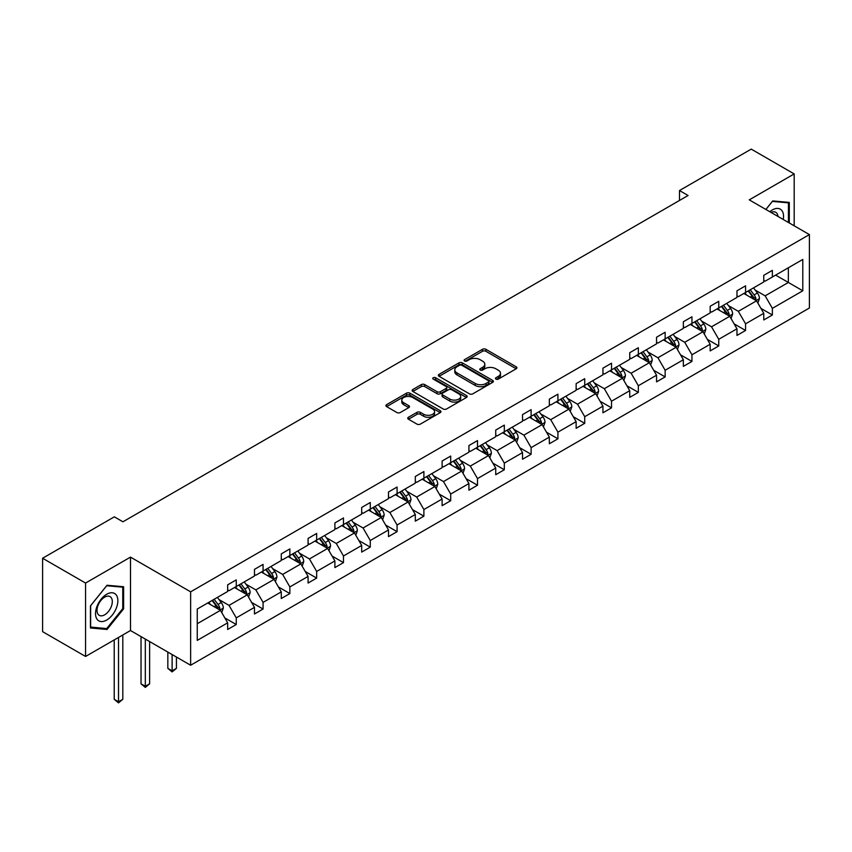 <?xml version="1.0" encoding="UTF-8"?>
<svg xmlns="http://www.w3.org/2000/svg" width="852" height="852" viewBox="0 0 852 852"><rect width="100%" height="100%" fill="white"/><g stroke="black" fill="none" stroke-linecap="round" stroke-linejoin="round"><path stroke-width="1.28" d="M495.939 379.108A1.672 0.969 0 0 0 498.303 379.108L516.227 368.767A2.386 1.374 0 0 0 516.919 367.798A2.386 1.374 0 0 0 516.227 366.818L485.864 349.288A2.386 1.374 0 0 0 482.488 349.288L464.574 359.64A1.672 0.969 0 0 0 464.084 360.321A1.672 0.969 0 0 0 464.574 361.003A1.672 0.969 0 0 0 466.928 361.003L469.25 359.661A7.636 4.409 0 0 1 480.049 359.661L482.573 361.12A7.636 4.409 0 0 1 484.809 364.241A7.636 4.409 0 0 1 482.573 367.35L480.251 368.692A1.672 0.969 0 0 0 479.761 369.374A1.672 0.969 0 0 0 480.251 370.056A1.672 0.969 0 0 0 482.615 370.056L484.937 368.714A7.636 4.409 0 0 1 495.726 368.714L498.26 370.183A7.636 4.409 0 0 1 500.497 373.293A7.636 4.409 0 0 1 498.26 376.414L495.939 377.745A1.672 0.969 0 0 0 495.449 378.426A1.672 0.969 0 0 0 495.939 379.108L495.939 377.745M408.449 417.256A2.386 1.374 0 0 0 407.746 418.236A2.386 1.374 0 0 0 408.449 419.205L416.969 424.126A2.386 1.374 0 0 0 420.334 424.126L440.239 412.634A2.386 1.374 0 0 0 440.942 411.665A2.386 1.374 0 0 0 440.239 410.685L409.876 393.155A2.386 1.374 0 0 0 406.51 393.155L386.606 404.647A2.386 1.374 0 0 0 385.903 405.627A2.386 1.374 0 0 0 386.606 406.596L396.894 412.538A2.386 1.374 0 0 0 400.27 412.538L408.779 407.618A2.386 1.374 0 0 0 409.482 406.649A2.386 1.374 0 0 0 408.779 405.669L403.678 402.73A6.379 3.685 0 0 1 401.814 400.12A6.379 3.685 0 0 1 405.754 396.723A6.379 3.685 0 0 1 412.709 397.522L432.688 409.056A6.379 3.685 0 0 1 434.563 411.665A6.379 3.685 0 0 1 430.622 415.062A6.379 3.685 0 0 1 423.668 414.264L420.334 412.347A2.386 1.374 0 0 0 416.969 412.347L408.449 417.256L408.449 419.205M130.494 557.112L85.562 583.056L42.6 558.252L42.6 631.662L85.562 656.466L130.494 630.523L190.635 665.242L190.635 591.831L130.494 557.112L130.494 630.523M794.192 225.812L794.192 173.925L749.259 199.869L809.4 234.588L190.635 591.831M794.192 173.925L751.23 149.121L679.491 190.539L679.491 200.465M42.6 558.252L114.338 516.834L122.933 521.797L688.086 195.502L679.491 190.539M469.42 393.837A2.386 1.374 0 0 0 472.796 393.837L492.69 382.346A2.386 1.374 0 0 0 493.393 381.377A2.386 1.374 0 0 0 492.69 380.407L462.338 362.877A2.386 1.374 0 0 0 458.962 362.877L439.057 374.369A2.386 1.374 0 0 0 438.365 375.338A2.386 1.374 0 0 0 439.057 376.318L469.42 393.837M433.902 379.47A1.672 0.969 0 0 1 435.606 379.704L435.606 377.724L466.47 395.541A2.386 1.374 0 0 1 467.162 396.521A2.386 1.374 0 0 1 466.47 397.49L446.565 408.981A2.386 1.374 0 0 1 443.189 408.981L412.837 391.451L412.837 389.513A2.386 1.374 0 0 0 412.134 390.482A2.386 1.374 0 0 0 412.837 391.451M412.837 389.513L421.346 384.593A2.386 1.374 0 0 1 424.722 384.593L437.033 391.696A2.386 1.374 0 0 0 440.409 391.696L446.054 388.437A2.386 1.374 0 0 0 446.757 387.458A2.386 1.374 0 0 0 446.054 386.488L433.242 379.087A1.672 0.969 0 0 1 432.752 378.405A1.672 0.969 0 0 1 433.785 377.521A1.672 0.969 0 0 1 435.606 377.724M85.562 583.056L85.562 656.466M197.249 609.042L227.665 591.48L227.665 584.834L236.26 579.882L236.26 586.527L254.471 576.005L254.471 569.36L263.066 564.397L263.066 571.053L281.277 560.531L281.277 553.885L289.861 548.922L289.861 555.568L308.083 545.056L308.083 538.411L316.667 533.448L316.667 540.093L334.889 529.582L334.889 522.936L343.473 517.973L343.473 524.619L361.695 514.107L361.695 507.462L370.279 502.499L370.279 509.145L388.501 498.633L388.501 491.977L397.085 487.024L397.085 493.67L415.307 483.148L415.307 476.502L423.891 471.539L423.891 478.196L442.113 467.673L442.113 461.028L450.697 456.065L450.697 462.711L468.919 452.199L468.919 445.553L477.503 440.59L477.503 447.236L495.726 436.725L495.726 430.079L504.309 425.116L504.309 431.762L522.532 421.25L522.532 414.604L531.115 409.642L531.115 416.287L549.338 405.776L549.338 399.119L557.922 394.167L557.922 400.813L576.133 390.291L576.133 383.645L584.728 378.682L584.728 385.338L602.939 374.816L602.939 368.17L611.534 363.208L611.534 369.853L629.745 359.342L629.745 352.696L638.34 347.733L638.34 354.379L656.551 343.867L656.551 337.222L665.146 332.259L665.146 338.904L683.357 328.393L683.357 321.747L691.952 316.784L691.952 323.43L710.163 312.918L710.163 306.262L718.758 301.31L718.758 307.955L736.969 297.433L736.969 290.788L745.564 285.835L745.564 292.481L763.775 281.959L763.775 275.313L772.37 270.35L772.37 276.996L802.786 259.445L802.786 290.788L772.37 308.349L772.37 314.995L763.775 319.958L763.775 313.312L745.564 323.824L745.564 330.469L736.969 335.432L736.969 328.787L718.758 339.298L718.758 345.955L710.163 350.907L710.163 344.261L691.952 354.783L691.952 361.429L683.357 366.381L683.357 359.736L665.146 370.258L665.146 376.903L656.551 381.866L656.551 375.221L638.34 385.732L638.34 392.378L629.745 397.341L629.745 390.695L611.534 401.207L611.534 407.852L602.939 412.815L602.939 406.17L584.728 416.681L584.728 423.327L576.133 428.29L576.133 421.644L557.922 432.156L557.922 438.812L549.338 443.764L549.338 437.119L531.115 447.641L531.115 454.286L522.532 459.239L522.532 452.593L504.309 463.115L504.309 469.761L495.726 474.724L495.726 468.067L477.503 478.59L477.503 485.235L468.919 490.198L468.919 483.553L450.697 494.064L450.697 500.71L442.113 505.673L442.113 499.027L423.891 509.539L423.891 516.184L415.307 521.147L415.307 514.501L397.085 525.013L397.085 531.669L388.501 536.622L388.501 529.976L370.279 540.498L370.279 547.144L361.695 552.096L361.695 545.45L343.473 555.973L343.473 562.618L334.889 567.581L334.889 560.925L316.667 571.447L316.667 578.093L308.083 583.056L308.083 576.41L289.861 586.922L289.861 593.567L281.277 598.53L281.277 591.884L263.066 602.396L263.066 609.042L254.471 614.004L254.471 607.359L236.26 617.87L236.26 624.516L227.665 629.479L227.665 622.833L197.249 640.395L197.249 609.042M190.635 665.242L809.4 308.009L809.4 234.588M234.534 587.518L247.25 594.856L229.039 605.378L219.092 599.627M229.039 605.378L236.26 617.87M247.25 594.856L254.471 607.359M227.665 589.893L229.039 590.692L236.26 586.527M261.34 572.043L274.056 579.381L255.845 589.893L245.898 584.152M255.845 589.893L263.066 602.396M274.056 579.381L281.277 591.884M254.471 574.418L255.845 575.217L263.066 571.053M288.146 556.569L300.863 563.907L282.651 574.418L272.704 568.678M282.651 574.418L289.861 586.922M300.863 563.907L308.083 576.41M281.277 558.944L282.651 559.743L289.861 555.568M314.952 541.084L327.669 548.432L309.457 558.944L299.51 553.204M309.457 558.944L316.667 571.447M327.669 548.432L334.889 560.925M308.083 543.47L309.457 544.258L316.667 540.093M341.758 525.609L354.475 532.958L336.263 543.47L326.316 537.729M336.263 543.47L343.473 555.973M354.475 532.958L361.695 545.45M334.889 527.995L336.263 528.783L343.473 524.619M368.565 510.135L381.281 517.473L363.069 527.995L353.122 522.255M363.069 527.995L370.279 540.498M381.281 517.473L388.501 529.976M361.695 512.521L363.069 513.309L370.279 509.145M395.371 494.661L408.087 501.998L389.875 512.521L379.928 506.77M389.875 512.521L397.085 525.013M408.087 501.998L415.307 514.501M388.501 497.035L389.875 497.834L397.085 493.67M422.177 479.186L434.893 486.524L416.681 497.035L406.734 491.295M416.681 497.035L423.891 509.539M434.893 486.524L442.113 499.027M415.307 481.561L416.681 482.36L423.891 478.196M448.983 463.712L461.699 471.049L443.487 481.561L433.54 475.821M443.487 481.561L450.697 494.064M461.699 471.049L468.919 483.553M442.113 466.087L443.487 466.885L450.697 462.711M475.789 448.227L488.505 455.575L470.293 466.087L460.346 460.346M470.293 466.087L477.503 478.59M488.505 455.575L495.726 468.067M468.919 450.612L470.293 451.411L477.503 447.236M502.595 432.752L515.311 440.101L497.099 450.612L487.152 444.872M497.099 450.612L504.309 463.115M515.311 440.101L522.532 452.593M495.726 435.138L497.099 435.926L504.309 431.762M529.401 417.278L542.117 424.615L523.905 435.138L513.958 429.397M523.905 435.138L531.115 447.641M542.117 424.615L549.338 437.119M522.532 419.663L523.905 420.451L531.115 416.287M556.207 401.803L568.923 409.141L550.712 419.663L540.764 413.923M550.712 419.663L557.922 432.156M568.923 409.141L576.133 421.644M549.338 404.189L550.712 404.977L557.922 400.813M583.013 386.329L595.729 393.667L577.518 404.189L567.57 398.438M577.518 404.189L584.728 416.681M595.729 393.667L602.939 406.17M576.133 388.704L577.518 389.502L584.728 385.338M609.819 370.854L622.535 378.192L604.324 388.704L594.376 382.963M604.324 388.704L611.534 401.207M622.535 378.192L629.745 390.695M602.939 373.229L604.324 374.028L611.534 369.853M636.625 355.369L649.341 362.718L631.13 373.229L621.183 367.489M631.13 373.229L638.34 385.732M649.341 362.718L656.551 375.221M629.745 357.755L631.13 358.554L638.34 354.379M663.431 339.895L676.147 347.243L657.925 357.755L647.989 352.014M657.925 357.755L665.146 370.258M676.147 347.243L683.357 359.736M656.551 342.28L657.925 343.068L665.146 338.904M690.237 324.42L702.953 331.758L684.731 342.28L674.795 336.54M684.731 342.28L691.952 354.783M702.953 331.758L710.163 344.261M683.357 326.806L684.731 327.594L691.952 323.43M717.043 308.946L729.759 316.284L711.537 326.806L701.601 321.066M711.537 326.806L718.758 339.298M729.759 316.284L736.969 328.787M710.163 311.331L711.537 312.12L718.758 307.955M743.849 293.471L756.565 300.809L738.343 311.331L728.407 305.58M738.343 311.331L745.564 323.824M756.565 300.809L763.775 313.312M736.969 295.846L738.343 296.645L745.564 292.481M775.639 275.121L788.356 282.459L765.149 295.846L755.213 290.106M765.149 295.846L772.37 308.349M802.786 290.788L788.356 282.459L788.356 267.773L802.786 259.445M763.775 280.372L765.149 281.171L772.37 276.996M197.249 623.728L220.444 610.33L207.728 602.992M220.444 610.33L227.665 622.833M760.942 308.403L772.37 314.995M734.136 323.877L745.564 330.469M707.33 339.352L718.758 345.955M680.524 354.826L691.952 361.429M653.718 370.3L665.146 376.903M626.912 385.786L638.34 392.378M600.106 401.26L611.534 407.852M573.3 416.734L584.728 423.327M546.494 432.209L557.922 438.812M519.688 447.683L531.115 454.286M492.882 463.158L504.309 469.761M466.076 478.643L477.503 485.235M439.27 494.117L450.697 500.71M412.464 509.592L423.891 516.184M385.658 525.066L397.085 531.669M358.852 540.541L370.279 547.144M332.046 556.015L343.473 562.618M305.25 571.5L316.667 578.093M278.444 586.975L289.861 593.567M251.638 602.449L263.066 609.042M224.832 617.924L236.26 624.516M789.293 222.979L789.293 202.403L772.711 200.923L765.863 209.454M123.615 608.839L123.615 586.73L107.032 585.249L90.45 605.878L90.45 627.988L107.032 629.468L123.615 608.839L122.763 608.339M496.609 379.353L498.26 378.394A7.636 4.409 0 0 0 500.497 375.274L500.497 373.293M484.809 364.241L484.809 366.222A7.636 4.409 0 0 1 482.573 369.342L480.922 370.29M516.195 368.788L485.864 351.28A2.386 1.374 0 0 0 482.488 351.28L465.235 361.237M492.658 382.367L462.338 364.858A2.386 1.374 0 0 0 458.962 364.858L439.089 376.328M488.473 382.058A1.672 0.969 0 0 0 488.963 381.377A1.672 0.969 0 0 0 488.473 380.695L461.827 365.306A1.672 0.969 0 0 0 459.462 365.306L457.023 366.722A7.636 4.409 0 0 0 454.787 369.843A7.636 4.409 0 0 0 457.023 372.952L475.235 383.475A7.636 4.409 0 0 0 486.034 383.475L488.473 382.058L488.473 384.039A1.672 0.969 0 0 0 488.963 383.357L488.963 381.377M454.787 369.843L454.787 371.823A7.636 4.409 0 0 0 457.023 374.933L457.023 372.952M488.473 384.039L486.034 385.455A7.636 4.409 0 0 1 475.235 385.455L457.023 374.933M412.858 391.473L421.346 386.574L421.346 384.593M446.757 387.458L446.757 389.449A2.386 1.374 0 0 1 446.054 390.418L440.409 393.688A2.386 1.374 0 0 1 437.033 393.688L424.722 386.574A2.386 1.374 0 0 0 421.346 386.574M435.606 379.704L466.438 397.511M449.813 399.077A6.379 3.685 0 0 0 456.768 399.876A6.379 3.685 0 0 0 460.708 396.468A6.379 3.685 0 0 0 458.834 393.869L451.794 389.801A2.386 1.374 0 0 0 448.418 389.801L442.774 393.06A2.386 1.374 0 0 0 442.071 394.039A2.386 1.374 0 0 0 442.774 395.008L449.813 399.077L449.813 401.058A6.379 3.685 0 0 0 456.768 401.856A6.379 3.685 0 0 0 460.708 398.459L460.708 396.468M442.071 394.039L442.071 396.02A2.386 1.374 0 0 0 442.774 396.989L442.774 395.008M449.813 401.058L442.774 396.989M434.563 411.665L434.563 413.646A6.379 3.685 0 0 1 430.622 417.054A6.379 3.685 0 0 1 423.668 416.255L420.334 414.328A2.386 1.374 0 0 0 416.969 414.328L408.481 419.227M401.814 400.12L401.814 402.101A6.379 3.685 0 0 0 403.678 404.711L403.678 402.73M408.747 407.639L403.678 404.711M440.239 410.685L440.239 412.634L409.876 395.147A2.386 1.374 0 0 0 406.51 395.147L386.638 406.617M105.286 628.457L107.032 629.468M757.865 303.078L759.452 298.509A6.443 3.717 -120 0 0 757.396 293.024L753.53 287.88M746.618 295.069L744.946 292.832M755.607 300.266L755.969 298.786A6.443 3.717 -120 0 0 754.126 294.909L750.271 289.765M748.652 290.692L752.902 296.358A3.28 1.896 60 0 1 753.498 297.359L755.969 298.786M748.205 290.947L752.071 296.102A6.443 3.717 60 0 1 753.669 299.137M731.059 318.552L732.645 313.983A6.443 3.717 -120 0 0 730.59 308.499L726.724 303.355M719.812 310.543L718.14 308.307M728.801 315.741L729.163 314.26A6.443 3.717 -120 0 0 727.32 310.384L723.465 305.24M721.846 306.166L726.096 311.832A3.28 1.896 60 0 1 726.692 312.833L729.163 314.26M721.399 306.422L725.265 311.576A6.443 3.717 60 0 1 726.862 314.622M704.253 334.027L705.839 329.458A6.443 3.717 -120 0 0 703.784 323.973L699.918 318.829M693.006 326.018L691.334 323.792M701.995 331.215L702.357 329.735A6.443 3.717 -120 0 0 700.514 325.858L696.659 320.714M695.04 321.641L699.29 327.317A3.28 1.896 60 0 1 699.886 328.308L702.357 329.735M694.593 321.907L698.459 327.051A6.443 3.717 60 0 1 700.056 330.097M783.244 219.486A15.794 9.116 120 0 0 769.825 211.743M777.951 216.429A10.81 6.241 120 0 0 775.746 212.297A10.81 6.241 120 0 0 771.06 212.457M765.895 209.475L772.37 201.413L788.441 202.851L788.441 222.489M787.376 202.233L788.441 202.851M116.362 608.019A15.794 9.116 120 0 0 112.283 592.768A15.794 9.116 120 0 0 97.021 606.294A15.794 9.116 120 0 0 101.111 621.555A15.794 9.116 120 0 0 116.362 608.019M111.282 606.581A10.81 6.241 120 0 0 110.068 596.624A10.81 6.241 120 0 0 98.033 605.399A10.81 6.241 120 0 0 99.258 615.346A10.81 6.241 120 0 0 111.282 606.581M90.631 627.147L90.631 605.729L106.692 585.739L122.763 587.177L122.763 608.594L106.692 628.584L90.45 627.051M121.698 586.559L122.763 587.177M677.447 349.501L679.033 344.932A6.443 3.717 -120 0 0 676.978 339.458L673.123 334.303M666.2 341.492L664.528 339.266M675.189 346.689L675.551 345.209A6.443 3.717 -120 0 0 673.708 341.343L669.853 336.189M668.234 337.115L672.484 342.792A3.28 1.896 60 0 1 673.08 343.782L675.551 345.209M667.787 337.381L671.653 342.525A6.443 3.717 60 0 1 673.25 345.571M650.64 364.975L652.227 360.417A6.443 3.717 -120 0 0 650.172 354.933L646.317 349.778M639.394 356.977L637.722 354.741M648.383 362.164L648.745 360.684A6.443 3.717 -120 0 0 646.902 356.818L643.047 351.663M641.439 352.6L645.678 358.266A3.28 1.896 60 0 1 646.274 359.256L648.745 360.684M640.981 352.856L644.847 358.01A6.443 3.717 60 0 1 646.444 361.046M623.834 380.45L625.421 375.892A6.443 3.717 -120 0 0 623.366 370.407L619.51 365.252M612.588 372.452L610.916 370.215M621.587 377.638L621.939 376.169A6.443 3.717 -120 0 0 620.096 372.292L616.241 367.137M614.633 368.075L618.871 373.74A3.28 1.896 60 0 1 619.468 374.742L621.939 376.169M614.175 368.33L618.041 373.485A6.443 3.717 60 0 1 619.638 376.52M597.028 395.935L598.615 391.366A6.443 3.717 -120 0 0 596.56 385.881L592.704 380.737M585.782 387.926L584.11 385.69M594.781 393.123L595.133 391.643A6.443 3.717 -120 0 0 593.29 387.767L589.435 382.623M587.827 383.549L592.065 389.215A3.28 1.896 60 0 1 592.662 390.216L595.133 391.643M587.369 383.805L591.235 388.959A6.443 3.717 60 0 1 592.832 391.995M570.222 411.409L571.809 406.841A6.443 3.717 -120 0 0 569.754 401.356L565.898 396.212M558.976 403.401L557.304 401.164M567.975 408.598L568.327 407.118A6.443 3.717 -120 0 0 566.484 403.241L562.629 398.097M561.021 399.024L565.259 404.689A3.28 1.896 60 0 1 565.856 405.69L568.327 407.118M560.563 399.279L564.429 404.434A6.443 3.717 60 0 1 566.026 407.48M543.416 426.884L545.003 422.315A6.443 3.717 -120 0 0 542.948 416.83L539.092 411.686M532.17 418.875L530.498 416.649M541.169 424.072L541.521 422.592A6.443 3.717 -120 0 0 539.678 418.715L535.823 413.571M534.215 414.498L538.453 420.164A3.28 1.896 60 0 1 539.05 421.165L541.521 422.592M533.757 414.764L537.623 419.908A6.443 3.717 60 0 1 539.22 422.954M516.621 442.358L518.197 437.79A6.443 3.717 -120 0 0 516.142 432.315L512.286 427.161M505.364 434.35L503.692 432.124M514.363 439.547L514.714 438.066A6.443 3.717 -120 0 0 512.872 434.2L509.017 429.046M507.409 429.972L511.647 435.649A3.28 1.896 60 0 1 512.244 436.639L514.714 438.066M506.961 430.239L510.817 435.383A6.443 3.717 60 0 1 512.414 438.429M489.815 457.833L491.391 453.275A6.443 3.717 -120 0 0 489.336 447.79L485.48 442.635M478.558 449.835L476.886 447.598M487.557 455.021L487.908 453.541A6.443 3.717 -120 0 0 486.066 449.675L482.211 444.52M480.603 445.458L484.841 451.123A3.28 1.896 60 0 1 485.438 452.114L487.908 453.541M480.155 445.713L484.011 450.868A6.443 3.717 60 0 1 485.608 453.903M463.009 473.307L464.585 468.749A6.443 3.717 -120 0 0 462.529 463.264L458.674 458.11M451.752 465.309L450.08 463.073M460.751 470.496L461.102 469.026A6.443 3.717 -120 0 0 459.26 465.149L455.405 459.995M453.796 460.932L458.035 466.598A3.28 1.896 60 0 1 458.632 467.599L461.102 469.026M453.349 461.188L457.204 466.342A6.443 3.717 60 0 1 458.802 469.377M436.203 488.782L437.779 484.224A6.443 3.717 -120 0 0 435.723 478.739L431.868 473.595M424.946 480.784L423.274 478.547M433.945 485.981L434.307 484.5A6.443 3.717 -120 0 0 432.454 480.624L428.599 475.469M426.99 476.406L431.229 482.072A3.28 1.896 60 0 1 431.826 483.073L434.307 484.5M426.543 476.662L430.398 481.817A6.443 3.717 60 0 1 431.996 484.852M409.397 504.267L410.973 499.698A6.443 3.717 -120 0 0 408.917 494.213L405.062 489.069M398.14 496.258L396.468 494.022M407.139 501.455L407.501 499.975A6.443 3.717 -120 0 0 405.648 496.098L401.793 490.954M400.184 491.881L404.423 497.547A3.28 1.896 60 0 1 405.019 498.548L407.501 499.975M399.737 492.137L403.592 497.291A6.443 3.717 60 0 1 405.201 500.337M382.591 519.741L384.167 515.172A6.443 3.717 -120 0 0 382.111 509.688L378.256 504.544M371.334 511.732L369.661 509.507M380.333 516.93L380.695 515.449A6.443 3.717 -120 0 0 378.842 511.573L374.986 506.429M373.378 507.355L377.617 513.021A3.28 1.896 60 0 1 378.213 514.022L380.695 515.449M372.931 507.622L376.786 512.766A6.443 3.717 60 0 1 378.394 515.811M355.785 535.216L357.361 530.647A6.443 3.717 -120 0 0 355.305 525.173L351.45 520.018M344.527 527.207L342.855 524.981M353.527 532.404L353.889 530.924A6.443 3.717 -120 0 0 352.046 527.058L348.18 521.903M346.572 522.83L350.811 528.506A3.28 1.896 60 0 1 351.407 529.497L353.889 530.924M346.125 523.096L349.98 528.24A6.443 3.717 60 0 1 351.588 531.286M328.978 550.69L330.555 546.132A6.443 3.717 -120 0 0 328.499 540.647L324.644 535.493M317.721 542.692L316.049 540.456M326.721 547.879L327.083 546.398A6.443 3.717 -120 0 0 325.24 542.532L321.374 537.378M319.766 538.315L324.005 543.981A3.28 1.896 60 0 1 324.601 544.971L327.083 546.398M319.319 538.57L323.174 543.714A6.443 3.717 60 0 1 324.782 546.76M302.172 566.165L303.749 561.606A6.443 3.717 -120 0 0 301.693 556.122L297.838 550.967M290.915 558.167L289.243 555.93M299.915 563.353L300.277 561.883A6.443 3.717 -120 0 0 298.434 558.007L294.568 552.852M292.96 553.789L297.21 559.455A3.28 1.896 60 0 1 297.795 560.456L300.277 561.883M292.513 554.045L296.368 559.2A6.443 3.717 60 0 1 297.976 562.235M275.366 581.639L276.943 577.081A6.443 3.717 -120 0 0 274.887 571.596L271.032 566.442M264.109 573.641L262.437 571.404M273.109 578.838L273.471 577.358A6.443 3.717 -120 0 0 271.628 573.481L267.762 568.327M266.154 569.264L270.404 574.93A3.28 1.896 60 0 1 271 575.931L273.471 577.358M265.707 569.519L269.562 574.674A6.443 3.717 60 0 1 271.17 577.709M172.125 654.56L172.125 670.833L176.428 668.351L176.428 657.041M176.428 668.351L172.125 671.919L167.833 668.351L167.833 652.078M167.833 668.351L172.125 670.833L172.125 671.919M248.56 597.124L250.137 592.555A6.443 3.717 -120 0 0 248.081 587.071L244.226 581.927M237.303 589.115L235.631 586.879M246.303 594.313L246.665 592.832A6.443 3.717 -120 0 0 244.822 588.956L240.956 583.812M239.348 584.738L243.597 590.404A3.28 1.896 60 0 1 244.194 591.405L246.665 592.832M238.901 584.994L242.756 590.148A6.443 3.717 60 0 1 244.364 593.184M145.319 639.085L145.319 686.307L149.622 683.826L149.622 641.567M149.622 683.826L145.319 687.404L141.027 683.826L141.027 636.604M141.027 683.826L145.319 686.307L145.319 687.404M221.754 612.599L223.33 608.03A6.443 3.717 -120 0 0 221.275 602.545L217.42 597.401M210.497 604.59L208.825 602.364M219.496 609.787L219.859 608.307A6.443 3.717 -120 0 0 218.016 604.43L214.15 599.286M212.542 600.213L216.791 605.878A3.28 1.896 60 0 1 217.388 606.88L219.859 608.307M212.095 600.479L215.95 605.623A6.443 3.717 60 0 1 217.558 608.669M118.513 637.434L118.513 701.782L122.816 699.3L122.816 634.953M122.816 699.3L118.513 702.879L114.221 699.3L114.221 639.916M114.221 699.3L118.513 701.782L118.513 702.879M498.26 378.394L498.26 376.414M480.251 370.056L480.251 368.692M482.573 369.342L482.573 367.35M464.574 361.003L464.574 359.64M482.488 351.28L482.488 349.288M485.864 351.28L485.864 349.288M516.227 368.767L516.227 366.818M439.057 376.318L439.057 374.369M458.962 364.858L458.962 362.877M462.338 364.858L462.338 362.877M492.69 382.346L492.69 380.407M475.235 385.455L475.235 383.475M486.034 385.455L486.034 383.475M424.722 386.574L424.722 384.593M437.033 393.688L437.033 391.696M440.409 393.688L440.409 391.696M446.054 390.418L446.054 388.437M466.47 397.49L466.47 395.541M416.969 414.328L416.969 412.347M420.334 414.328L420.334 412.347M423.668 416.255L423.668 414.264M408.779 407.618L408.779 405.669M386.606 406.596L386.606 404.647M406.51 395.147L406.51 393.155M409.876 395.147L409.876 393.155M756.097 300.543L759.409 298.637M754.126 294.909L757.396 293.024M750.239 297.156L752.071 296.102M729.291 316.017L732.603 314.111M727.32 310.384L730.59 308.499M723.433 312.631L725.265 311.576M702.485 331.492L705.797 329.586M700.514 325.858L703.784 323.973M696.627 328.105L698.459 327.051M675.679 346.966L678.991 345.06M673.708 341.343L676.978 339.458M669.821 343.59L671.653 342.525M648.873 362.451L652.185 360.534M646.902 356.818L650.172 354.933M643.015 359.065L644.847 358.01M622.067 377.926L625.379 376.009M620.096 372.292L623.366 370.407M616.209 374.539L618.041 373.485M595.26 393.4L598.573 391.494M593.29 387.767L596.56 385.881M589.403 390.014L591.235 388.959M568.454 408.875L571.767 406.968M566.484 403.241L569.754 401.356M562.597 405.488L564.429 404.434M541.648 424.349L544.96 422.443M539.678 418.715L542.948 416.83M535.791 420.963L537.623 419.908M514.842 439.824L518.154 437.917M512.872 434.2L516.142 432.315M508.985 436.448L510.817 435.383M488.036 455.309L491.348 453.392M486.066 449.675L489.336 447.79M482.179 451.922L484.011 450.868M461.23 470.783L464.542 468.866M459.26 465.149L462.529 463.264M455.373 467.397L457.204 466.342M434.424 486.258L437.736 484.351M432.454 480.624L435.723 478.739M428.567 482.871L430.398 481.817M407.618 501.732L410.93 499.826M405.648 496.098L408.917 494.213M401.761 498.345L403.592 497.291M380.812 517.207L384.124 515.3M378.842 511.573L382.111 509.688M374.955 513.82L376.786 512.766M354.006 532.681L357.318 530.775M352.046 527.058L355.305 525.173M348.148 529.305L349.98 528.24M327.211 548.166L330.512 546.249M325.24 542.532L328.499 540.647M321.342 544.779L323.174 543.714M300.405 563.641L303.706 561.724M298.434 558.007L301.693 556.122M294.536 560.254L296.368 559.2M273.598 579.115L276.9 577.209M271.628 573.481L274.887 571.596M267.73 575.728L269.562 574.674M246.792 594.589L250.094 592.683M244.822 588.956L248.081 587.071M240.924 591.203L242.756 590.148M219.986 610.064L223.288 608.158M218.016 604.43L221.275 602.545M214.118 606.677L215.95 605.623"/></g></svg>

